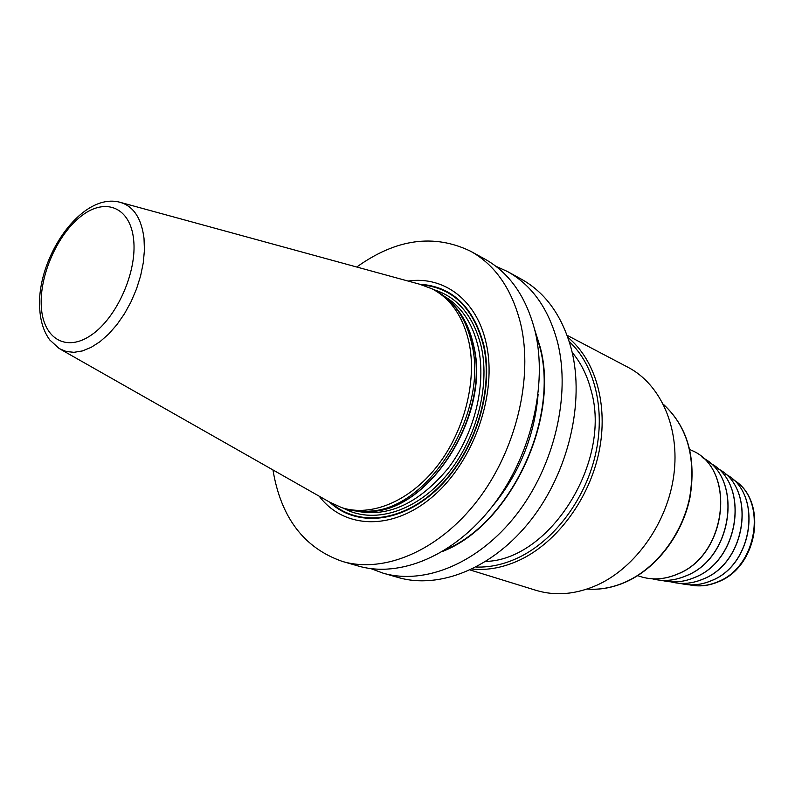<?xml version="1.0" encoding="UTF-8"?>
<svg xmlns="http://www.w3.org/2000/svg" width="795" height="795" viewBox="0 0 795 795"><rect width="100%" height="100%" fill="white"/><g stroke="black" fill="none" stroke-linecap="round" stroke-linejoin="round"><path stroke-width="1.19" d="M572.191 352.453C580.966 362.828 587.276 375.528 591.122 390.554C611.941 461.368 550.07 559.789 485.874 561.429M495.802 266.206L507.558 271.572L521.411 279.194C545.946 292.928 562.681 316.559 571.625 350.078C584.772 402.449 568.544 471.892 530.961 519.96C493.377 568.087 439.665 589.632 398.196 577.498L383.001 573.125L370.897 568.634M356.766 267.021C396.039 238.838 434 233.581 470.64 251.25C495.305 265.043 511.98 289.241 520.675 323.833C533.425 377.903 516.144 450.209 477.477 500.502C438.79 550.875 384.154 573.682 342.506 561.469C304.078 548.133 280.893 517.615 272.953 469.934M470.64 251.25L484.97 259.14C509.605 272.923 526.31 296.962 535.075 331.257C547.944 384.85 530.971 456.34 492.602 506.008C454.223 555.735 399.835 578.194 358.227 566L342.506 561.469M507.558 271.572C532.133 285.326 548.858 309.106 557.732 342.923C570.79 395.771 554.274 465.989 516.392 514.663C478.501 563.397 424.53 585.289 383.001 573.125M319.202 496.199C344.106 529.291 393.137 531.269 433.673 495.762C474.307 460.593 497.481 393.167 486.282 343.758C477.05 300.142 443.958 275.716 408.064 281.052M370.41 511.086L373.024 510.937C431.566 508.323 490.545 412.615 473.293 345.129C470.103 330.591 464.538 318.407 456.598 308.589L454.859 306.632C462.869 316.539 468.484 328.842 471.703 343.529C489.094 411.701 429.479 508.462 370.41 511.086C361.278 512.02 352.672 511.175 344.563 508.552L341.651 507.608C370.897 517.217 409.425 501.556 436.902 466.506C464.359 431.486 477.258 380.755 468.951 342.208C462.948 316.33 450.636 298.532 432.023 288.814L419.661 284.222L121.247 202.616M454.859 306.632C449.046 299.536 442.348 294.051 434.756 290.195L432.023 288.814M60.639 349.363L329.657 502.132L341.651 507.608M442.964 551.273C509.446 525.416 560.008 420.118 540.202 347.167L534.618 329.368M470.173 569.985L535.949 590.317C555.486 596.23 575.938 594.461 597.313 585.011C635.791 567.541 667.621 522.335 673.842 474.973C680.122 427.591 660.546 384.204 628.06 367.32L567.103 335.301M476.125 567.044C490.167 567.531 504.408 564.331 518.837 557.444C554.383 540.302 585.219 499.389 595.485 454.452C605.73 409.485 594.65 365.024 569.25 341.592M329.597 502.092C356.518 527.612 402.439 523.319 438.542 487.901C474.704 452.703 494.172 391.259 483.986 345.755C473.701 306.86 452.236 286.339 419.591 284.203M422.085 284.878C453.299 288.098 473.8 308.48 483.589 346.034C493.586 390.772 474.863 451.043 439.615 486.262C404.416 521.679 359.151 527.264 331.833 503.384M343.4 508.174C372.03 524.183 413.619 512.904 444.385 477.845C475.172 442.885 490.455 388.328 481.402 347.306C473.78 316.321 457.87 297.091 433.663 289.638M355.981 511.036C388.238 517.734 419.045 503.394 448.38 468.007C474.516 433.682 486.48 384.899 478.361 347.624C472.777 323.585 461.517 306.542 444.604 296.485M452.743 304.157C462.859 314.542 469.805 328.265 473.591 345.338C491.737 415.745 426.845 514.723 367.171 511.354M456.598 308.589L453.687 305.23L456.598 308.589M39.81 310.05C40.654 322.015 43.983 331.992 49.797 339.982L59.247 348.578L66.224 351.509L74.015 352.314L82.402 350.933L91.147 347.355L100.001 341.681L108.686 334.029L116.925 324.638L124.467 313.767L131.056 301.752L136.502 288.983L140.616 275.835L143.289 262.748L144.432 250.117L144.014 238.331C141.391 217.949 133.282 205.905 119.707 202.198C80.732 191.993 35.765 259.21 39.76 309.344M41.34 306.999C43.159 338.541 66.124 352.712 91.485 334.934C116.885 317.642 137.197 271.84 133.639 239.712C130.45 207.316 105.556 197.23 81.577 215.823C57.538 233.978 39.164 275.686 41.34 306.999M445.24 549.872C510.589 522.703 559.322 419.144 539.894 347.335L535.244 331.962M538.106 394.32C534.409 437.041 518.797 474.834 491.27 507.717M472.151 569.051C487.911 570.601 504 567.491 520.447 559.69C557.434 541.922 589.324 498.753 599.003 451.938C608.682 405.102 595.475 359.698 567.849 337.368M663.428 404.367C687.446 426.637 696.191 457.691 689.672 497.521C682.05 534.469 656.451 567.978 625.993 581.771C612.955 587.604 600.006 590.029 587.147 589.025M689.802 449.523L691.421 450.308C736.19 468.076 727.693 554.473 677.887 573.901C664.6 579.644 651.781 580.42 639.409 576.236L637.709 575.64M686.522 575.62C674.866 580.668 663.467 581.741 652.307 578.82C663.517 581.751 674.965 580.688 686.651 575.62C733.397 557.414 743.275 477.417 702.263 457.513C743.166 477.298 733.258 557.434 686.522 575.62M694.999 577.309C683.68 582.188 672.59 583.202 661.738 580.36C672.649 583.212 683.77 582.198 695.118 577.309C740.374 559.76 749.884 482.595 710.154 463.147C749.774 482.476 740.244 559.779 694.999 577.309M703.327 578.959C692.336 583.679 681.573 584.643 671.02 581.87C681.623 584.653 692.435 583.689 703.446 578.959C747.29 562.045 756.383 487.494 717.796 468.623C756.274 487.385 747.161 562.055 703.327 578.959M711.515 580.589C700.852 585.14 690.398 586.064 680.152 583.351C690.448 586.074 700.952 585.15 711.634 580.589C754.087 564.281 762.753 492.314 725.308 474.009C762.653 492.204 753.958 564.291 711.515 580.589M717.974 581.692C708.355 585.816 698.845 586.859 689.434 584.832C699.093 586.919 708.802 585.875 718.561 581.702C758.827 566.199 768.109 499.131 732.93 479.514C767.572 498.594 758.201 566.279 717.974 581.692M663.408 404.327C687.605 426.686 696.46 457.761 689.981 497.561C682.418 534.469 656.879 567.948 626.341 581.781C613.183 587.654 600.106 590.079 587.107 589.045M639.409 576.236C651.84 580.439 664.719 579.664 678.036 573.91C727.842 554.463 736.329 468.205 691.421 450.308"/></g></svg>
